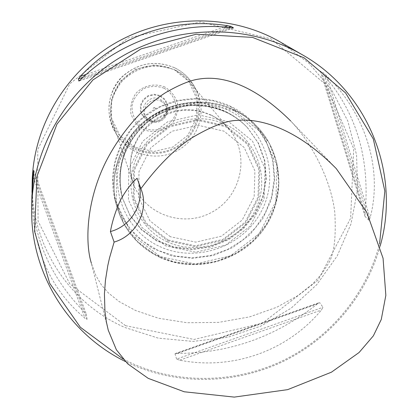 <?xml version="1.0" encoding="UTF-8"?>
<svg xmlns="http://www.w3.org/2000/svg" width="418" height="418" viewBox="0 0 418 418"><rect width="100%" height="100%" fill="white"/><g stroke="black" fill="none" stroke-linecap="round" stroke-linejoin="round"><path stroke-width="0.31" stroke-dasharray="2.09 1.57" d="M174.458 69.895L182.065 74.655L188.508 80.862C205.708 100.9 199.193 134.199 175.962 146.932C153.035 160.209 121.178 148.536 112.949 123.441L111.198 116.35L110.676 109.046L111.392 101.731L113.341 94.62L116.46 87.911L120.666 81.797L125.844 76.463L131.842 72.053L138.489 68.698L145.595 66.493L152.957 65.506L160.36 65.751L167.597 67.23L174.458 69.895M231.149 106.585C203.446 93.052 167.848 97.19 143.228 117.05C118.607 136.916 107.369 170.487 115.023 199.971L122.913 219.241L135.61 235.653L152.204 248.12L171.547 255.853L192.327 258.371L213.159 255.539L232.674 247.576L249.598 235.005L262.807 218.651L271.418 199.574L274.825 179.024L272.755 158.37L265.294 139.006L252.895 122.281C246.589 115.833 239.336 110.603 231.149 106.585M234.472 110.106C242.801 114.192 250.168 119.506 256.579 126.058L269.176 143.055L276.747 162.733L278.837 183.721L275.363 204.601L266.6 223.991L253.162 240.616L235.956 253.392L216.111 261.496L194.929 264.375L173.804 261.83L154.143 253.987L137.271 241.327L124.365 224.659L116.35 205.076C108.565 175.116 120.003 140.981 145.051 120.776C170.1 100.576 206.309 96.359 234.472 110.106M230.83 106.93L245.909 116.554L258.298 129.277L267.4 144.424L272.792 161.212L274.234 178.805L271.69 196.324L265.315 212.919L255.445 227.784L242.565 240.219L227.308 249.63L210.406 255.56L192.667 257.723L174.949 255.999L158.108 250.45L142.987 241.322L130.338 229.038L120.812 214.173L114.924 197.458L113.001 179.73L115.175 161.876L121.372 144.816L131.289 129.455L144.424 116.58L160.104 106.888L177.514 100.879L195.734 98.857L213.817 100.916L230.83 106.93M234.315 110.655L198.602 102.457L162.341 110.639L133.002 133.603L116.596 166.589L116.329 202.782L132.01 234.885L160.261 256.642L195.41 264.014L230.652 255.769L259.285 233.547L275.828 201.554L276.972 165.852L262.248 133.379L234.315 110.655M234.55 110.19C206.377 96.433 170.152 100.654 145.093 120.865C120.034 141.075 108.596 175.22 116.376 205.196C123.174 229.059 137.721 246.359 160.031 257.091C194.851 273.137 239.498 261.313 262.53 230.229C285.792 199.313 283.639 153.678 256.662 126.142C250.251 119.59 242.879 114.271 234.55 110.19M123.132 359.062L133.514 364.041C180.832 384.602 236.881 382.904 283.712 360.217C330.413 337.237 366.314 294.079 379.539 244.154M108.252 330.21L91.338 263.152L95.931 275.681L101.391 284.904L108.539 293.086L119.276 301.644L135.599 310.517L158.448 318.234L186.977 322.738L218.588 322.393L249.682 316.854L276.841 307.23L297.888 295.625L312.413 284.177L321.63 274.056L327.508 264.887C333.872 256.171 336.302 238.824 334.813 212.84C332.033 185.644 315.961 147.831 291.032 121.33L290.609 120.88M32.181 181.867C30.467 244.65 69.174 303.369 124.998 327.524L158.187 338.131L192.954 341.417L227.716 337.321L260.921 326.077L291.1 308.207L316.922 284.501L337.201 255.994L350.989 223.928L357.583 189.725L356.575 154.932L347.88 121.178L331.782 90.089L308.923 63.243L280.321 42.04M380.124 246.171C366.246 295.981 329.954 338.81 283.08 361.528C236.071 383.954 180.027 385.485 132.652 364.914L125.384 361.518M33.665 173.622L87.012 319.415L84.953 318.239C49.873 288.859 32.186 248.073 31.899 195.87M87.012 319.415L86.421 314.503L84.243 311.969C50.327 277.171 32.912 237.356 31.998 192.531M176.61 359.088L175.022 353.847L177.603 353.403C229.231 353.32 275.775 336.851 317.236 304.001L319.713 302.658L322.968 307.282L321.421 310.025C287.584 350.948 232.633 370.547 179.703 360.196L176.61 359.088L322.968 307.282M368.948 220.286L365.055 216.477L365.092 213.305C370.181 157.487 355.822 110.681 322.012 72.889L320.439 71.144L323.861 73.181L326.427 75.548C366.518 114.663 382.898 170.575 370.045 218.024L368.948 220.286L323.861 73.181M138.489 182.102L137.914 180.372M160.172 257.504C195.028 273.56 239.728 261.725 262.791 230.605C286.074 199.658 283.921 153.97 256.918 126.408C232.063 100.728 189.312 94.829 156.938 113.179C124.48 131.367 107.379 170.988 116.47 205.551C123.273 229.44 137.841 246.761 160.172 257.504M125.572 325.7L69.785 283.848L38.075 221.148L37.735 149.571L69.816 83.783L128.148 37.928L200.389 21.929L271.094 38.864L325.659 84.436L353.675 148.589L350.634 218.264L318.025 280.212L262.42 323.192L194.109 339.447L125.572 325.7M170.361 236.729L149.957 220.892L138.713 197.641L138.995 171.511L150.877 147.753L172.028 131.215L198.153 125.29L223.928 131.137L244.164 147.476L254.907 170.925L254.165 196.8L242.215 220.035L221.435 236.18L195.843 242.142L170.361 236.729M228.683 121.763L198.357 114.846L167.597 121.805L142.7 141.279L128.744 169.259L128.462 199.997L141.728 227.308L165.727 245.862L195.645 252.185L225.668 245.178L250.053 226.242L264.108 198.978L265.022 168.6L252.451 141.018L228.683 121.763M164.859 87.012C154.744 82.9 143.228 85.481 135.719 93.548C131.712 99.709 130.108 106.397 130.907 113.612C133.222 120.473 137.47 125.802 143.635 129.601C153.73 133.619 165.126 131.033 172.582 123.049C176.589 116.956 178.225 110.31 177.488 103.11C175.231 96.239 171.025 90.873 164.859 87.012M154.754 107.478C156.928 111.115 150.501 108.022 154.754 107.478M160.909 101.13L164.342 103.706L166.531 107.379C171.145 118.613 154.232 128.143 147.016 118.378C139.267 109.803 150.71 95.57 160.909 101.13M149.769 119.966L145.866 116.899C137.93 108.11 149.654 93.533 160.104 99.228L163.621 101.867L165.862 105.634C169.609 114.798 158.516 124.663 149.769 119.966M176.344 70.585C185.012 74.927 191.622 81.327 196.173 89.786C207.38 110.733 198.78 138.745 177.88 150.334C157.142 162.21 128.723 155.057 116.612 134.622C106.804 115.619 108.774 97.66 122.516 80.752C138.41 65.762 156.353 62.371 176.344 70.585M211.189 115.091C218.076 118.461 223.97 123.038 228.871 128.828C250.434 153.97 241.907 195.744 212.537 211.842C183.559 228.625 143.405 214.277 133.07 182.812L130.886 173.914L130.254 164.729L131.189 155.522L133.682 146.556L137.663 138.092L143.024 130.369L149.607 123.613L157.225 118.022L165.669 113.759L174.682 110.948L184.009 109.662L193.382 109.939L202.526 111.768L211.189 115.091M159.833 246.568C196.131 263.492 243.286 246.886 261.548 210.965C280.342 175.309 265.529 128.112 228.792 110.467C192.332 92.284 143.128 109.213 125.05 146.389C106.423 183.309 123.279 230.187 159.833 246.568M226.854 112.557C234.817 116.455 241.782 121.612 247.754 128.023L258.439 143.155L264.751 160.512L266.313 178.935L263.068 197.207L255.257 214.147L243.417 228.667L228.322 239.848L210.938 246.97L192.384 249.577L173.851 247.482L156.536 240.794L141.587 229.916L130.008 215.526L122.599 198.55C115.755 169.076 123.843 143.766 146.864 122.62C169.076 104.244 201.575 100.236 226.854 112.557M226.504 112.17C234.451 116.058 241.405 121.204 247.367 127.605L258.037 142.71L264.333 160.042L265.895 178.429L262.656 196.669L254.865 213.582L243.046 228.076L227.977 239.232L210.625 246.343L192.102 248.945L173.601 246.855L156.322 240.178L141.399 229.315L129.841 214.951L122.443 198.001C115.608 168.579 123.681 143.317 146.661 122.213C168.83 103.868 201.267 99.871 226.504 112.17M230.877 27.724L81.076 79.18M224.126 27.055L86.239 74.404M228.233 27.426L83.078 77.283M233.396 27.975L79.059 80.998M370.045 218.024L326.427 75.548M365.092 213.305L322.012 72.889M365.133 216.618L320.481 71.154M179.703 360.196L321.421 310.025M177.603 353.403L317.236 304.001M175.022 353.847L319.713 302.658M33.252 177.049L84.953 318.239M33.659 173.721L84.243 311.969M33.712 170.377L86.437 314.561M168.12 240.005L146.211 223.029L134.126 198.075L134.408 170.016L147.157 144.497L169.865 126.738L197.928 120.379L225.6 126.675L247.315 144.231L258.826 169.41L258.016 197.165L245.188 222.089L222.898 239.399L195.457 245.8L168.12 240.005M167.712 240.805L195.436 246.677L223.269 240.188L245.873 222.632L258.888 197.359L259.714 169.206L248.041 143.667L226.018 125.855L197.944 119.464L169.478 125.912L146.441 143.933L133.509 169.823L133.227 198.278L145.49 223.588L167.712 240.805M167.278 241.776C135.892 227.658 121.56 187.421 137.579 155.809C153.124 123.979 195.243 109.459 226.525 124.972C258.052 140.02 270.874 180.498 254.734 211.174C239.054 242.074 198.445 256.359 167.278 241.776M164.102 88.255C172.953 93.308 177.53 103.131 175.759 113.142C171.991 126.346 156.818 133.556 144.241 128.107C135.39 123.138 130.714 113.351 132.428 103.277C134.727 96.83 138.818 91.808 144.701 88.214C151.206 85.93 157.675 85.946 164.102 88.255M160.381 95.623L165.209 99.5L167.832 105.09L167.738 111.277L164.953 116.847L160.031 120.697L153.944 122.072L147.883 120.703L143.05 116.852L140.401 111.277L140.464 105.07L143.243 99.474L148.186 95.602L154.305 94.228L160.381 95.623M160.099 96.203L164.702 99.902L167.205 105.237L167.116 111.141L164.462 116.455L159.765 120.128L153.955 121.445L148.171 120.138L143.557 116.46L141.028 111.136L141.096 105.216L143.745 99.881L148.463 96.182L154.299 94.87L160.099 96.203M173.81 69.278L188.795 81.442L196.857 98.867L196.486 118.069L187.813 135.296L172.571 147.199L153.725 151.494L134.925 147.314L119.856 135.422L111.522 118.106L111.648 98.758L120.279 81.254L135.719 69.132L154.853 64.863L173.81 69.278M174.834 67.878C183.507 72.225 190.122 78.631 194.678 87.101C205.891 108.063 197.296 136.096 176.386 147.69C155.642 159.566 127.208 152.403 115.086 131.947C105.273 112.928 107.238 94.959 120.985 78.046C136.879 63.045 154.827 59.654 174.834 67.878M112.949 123.441L133.07 182.812C130.547 175.304 129.773 167.508 130.761 159.425L132.736 150.428L134.324 145.986L136.31 141.665L139.748 135.829L146.645 127.438L155.083 120.405L164.723 115.049L175.147 111.596L183.377 110.326L190.352 110.19L197.207 110.906L203.832 112.452L211.618 115.462C218.384 118.764 224.132 123.221 228.871 128.828L188.508 80.862M256.579 126.058L252.895 122.281M116.35 205.076L115.023 199.971M247.754 128.023L247.367 127.605C241.207 120.995 234.059 115.692 225.919 111.7C199.788 98.69 166.239 104.192 146.42 121.251C125.996 137.397 114.109 169.786 122.443 198.001L122.599 198.55C119.219 185.158 119.386 171.673 123.101 158.098C130.097 138.917 139.105 129.099 147.904 121.863C156.092 114.286 169.483 108.879 188.079 105.629C201.722 104.756 214.664 107.081 226.901 112.594C234.848 116.486 241.797 121.628 247.754 128.023M291.032 121.33L336.302 168.658M233.495 27.969L78.945 81.061M365.055 216.477L320.439 71.144M175.199 353.612L319.362 302.611M33.712 170.351L86.421 314.503M140.897 188.67L141.253 189.657M116.376 205.196L116.47 205.551M256.662 126.142L256.918 126.408M166.531 107.379L165.862 105.634M147.016 118.378L145.866 116.899M116.612 134.622L115.086 131.947C103.33 112.635 110.033 86.714 123.32 75.663C139.027 62.616 156.191 60.014 174.813 67.857C183.492 72.209 190.112 78.621 194.678 87.101L196.173 89.786"/><path stroke-width="0.63" d="M379.539 244.154L384.842 191.063L373.305 138.959L345.597 92.942L304.022 57.788L252.488 37.39L196.178 34.224L141.012 48.89L92.906 79.953L57 124.052L36.956 176.391L34.584 231.368L49.705 283.341L80.345 327.242L123.132 359.062M290.609 120.88C247.675 78.49 215.698 76.363 199.281 79.012C190.697 80.11 179.458 84.655 165.565 92.65C146.128 104.97 122.354 129.528 106.24 161.034C85.408 202.364 85.329 244.248 91.338 263.152M125.384 361.518C68.526 333.956 29.95 272.688 31.674 207.307C32.886 146.467 68.907 86.343 124.214 55.103C179.583 23.978 249.671 24.307 302.345 54.779L280.321 42.04C231.838 14.003 167.608 13.663 116.92 42.155C66.29 70.757 33.309 125.875 32.181 181.867L31.998 192.531M302.345 54.779C369.23 92.597 400.747 174.865 380.124 246.171M31.674 207.307L31.899 195.87L33.665 173.622L33.712 170.351L33.32 172.796L32.029 189.516M233.5 27.938L231.154 26.428L227.878 25.764C173.104 16.908 117.688 35.802 80.397 76.41L78.385 78.892L78.882 81.055L81.076 79.18C119.767 41.413 179.291 21.093 230.877 27.724L233.396 27.975M137.073 178.24L140.897 188.67L137.073 178.24C131.33 183.236 125.776 190.577 120.4 200.264C115.587 210.954 112.259 221.378 110.409 231.541L114.114 242.085C136.038 235.794 149.252 210.494 141.253 189.657L140.887 188.68C157.32 166.531 173.794 149.905 190.315 138.797C210.468 126.675 226.112 120.541 237.246 120.4C254.818 118.503 292.219 123.838 336.302 168.658L366.732 212.229L383.066 258.267L385.845 295.322L381.279 319.451L373.378 335.816L359.099 352.494L331.458 372.172L287.668 389.639L234.284 397.1L184.244 391.781L148.218 378.358L127.715 363.832L116.382 349.782L108.252 330.21L106.329 321.677L104.955 311.687L104.432 293.901L105.446 280.311L107.802 265.587L109.521 257.896L114.114 242.085M110.409 231.541C131.623 226.169 145.198 202.448 138.489 182.102M227.878 25.764L224.126 27.055M86.239 74.404L80.397 76.41M231.154 26.428L228.233 27.426M83.078 77.283L78.385 78.892M33.32 172.796L33.659 173.721"/></g></svg>
